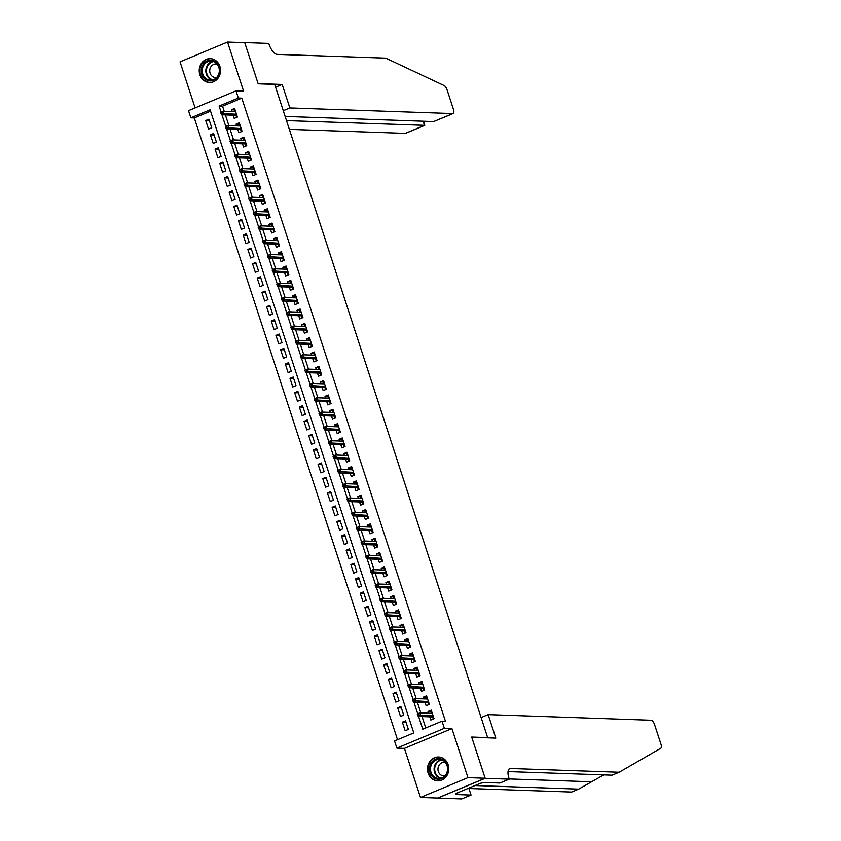 <?xml version="1.0" encoding="UTF-8"?>
<svg xmlns="http://www.w3.org/2000/svg" width="841" height="841" viewBox="0 0 841 841"><rect width="100%" height="100%" fill="white"/><g stroke="black" fill="none" stroke-linecap="round" stroke-linejoin="round"><path stroke-width="1.26" d="M199.864 74.754A11.932 10.66 -88 0 0 209.472 82.502A11.932 10.66 -88 0 0 219.89 66.397A11.932 10.66 -88 0 0 210.292 58.649A11.932 10.66 -88 0 0 199.864 74.754M428.122 773.1A11.932 10.66 -88 0 0 437.719 780.847A11.932 10.66 -88 0 0 448.148 764.753A11.932 10.66 -88 0 0 438.55 757.005A11.932 10.66 -88 0 0 428.122 773.1M210.565 111.159L194.303 117.94L190.865 117.824L188.521 110.655L236.006 90.849L238.35 98.019L219.102 106.04L221.078 112.116M487.727 737.82L274.692 84.394L258.187 83.827L244.72 42.649L227.533 42.05L180.048 61.856L195.101 107.911M488.19 737.631L471.696 737.052L485.152 778.24L437.667 798.046L420.479 797.457L467.964 777.641L451.932 728.579L444.363 728.317L396.878 748.133L394.534 740.963L413.793 732.932L210.113 109.793L190.865 117.824M451.932 728.579L404.437 748.385L420.479 797.457M404.437 748.385L396.878 748.133M194.303 117.94L397.53 739.723M485.152 778.24L467.964 777.641M233.136 115.185L234.187 118.392L237.404 117.057L234.586 108.457L231.38 109.803L231.958 111.548M237.824 129.503L238.876 132.72L242.082 131.385L239.275 122.786L236.069 124.121L236.636 125.877M242.502 143.832L243.554 147.049L246.76 145.703L243.953 137.115L240.747 138.45L241.314 140.195M247.191 158.161L248.242 161.367L251.448 160.032L248.642 151.433L245.425 152.778L246.003 154.523M251.869 172.479L252.92 175.695L256.127 174.36L253.32 165.761L250.113 167.096L250.681 168.852M256.547 186.807L257.598 190.024L260.815 188.678L257.998 180.09L254.791 181.425L255.359 183.17M261.236 201.136L262.287 204.342L265.493 203.007L262.686 194.408L259.48 195.753L260.048 197.498M265.914 215.454L266.965 218.671L270.171 217.335L267.364 208.736L264.158 210.071L264.726 211.827M270.602 229.782L271.654 232.999L274.86 231.653L272.053 223.065L268.836 224.4L269.414 226.145M275.28 244.111L276.332 247.317L279.538 245.982L276.731 237.383L273.525 238.728L274.092 240.473M279.958 258.429L281.01 261.646L284.226 260.311L281.409 251.711L278.203 253.046L278.77 254.802M284.647 272.757L285.698 275.974L288.905 274.629L286.098 266.04L282.881 267.375L283.459 269.12M289.325 287.086L290.376 290.292L293.583 288.957L290.776 280.358L287.569 281.703L288.137 283.449M294.014 301.404L295.054 304.621L298.271 303.286L295.454 294.686L292.248 296.021L292.826 297.777M298.692 315.732L299.743 318.949L302.949 317.604L300.142 309.015L296.936 310.35L297.504 312.095M303.37 330.061L304.421 333.267L307.638 331.932L304.82 323.333L301.614 324.679L302.182 326.424M308.058 344.379L309.11 347.596L312.316 346.261L309.509 337.661L306.292 338.997L306.87 340.752M312.736 358.708L313.788 361.924L316.994 360.579L314.187 351.99L310.981 353.325L311.548 355.07M317.425 373.036L318.466 376.242L321.683 374.907L318.865 366.319L315.659 367.654L316.237 369.399M322.103 387.354L323.154 390.571L326.361 389.236L323.554 380.637L320.347 381.982L320.915 383.727M326.781 401.683L327.832 404.899L331.039 403.554L328.232 394.965L325.025 396.3L325.593 398.045M331.47 416.011L332.521 419.217L335.727 417.882L332.92 409.294L329.704 410.629L330.282 412.374M336.148 430.329L337.199 433.546L340.405 432.211L337.598 423.612L334.392 424.957L334.96 426.702M340.826 444.658L341.877 447.875L345.094 446.539L342.276 437.94L339.07 439.275L339.648 441.02M345.514 458.986L346.566 462.193L349.772 460.857L346.965 452.269L343.759 453.604L344.326 455.349M350.192 473.304L351.244 476.521L354.45 475.186L351.643 466.587L348.437 467.932L349.004 469.677M354.881 487.633L355.932 490.85L359.139 489.515L356.332 480.915L353.115 482.25L353.693 483.995M359.559 501.961L360.61 505.178L363.817 503.833L361.01 495.244L357.803 496.579L358.371 498.324M364.237 516.29L365.288 519.496L368.505 518.161L365.688 509.562L362.482 510.908L363.049 512.653M368.926 530.608L369.977 533.825L373.183 532.49L370.376 523.89L367.17 525.226L367.738 526.981M373.604 544.936L374.655 548.153L377.861 546.808L375.054 538.219L371.848 539.554L372.416 541.299M378.292 559.265L379.344 562.471L382.55 561.136L379.743 552.537L376.526 553.883L377.104 555.628M382.97 573.583L384.022 576.8L387.228 575.465L384.421 566.866L381.215 568.201L381.782 569.956M387.648 587.912L388.7 591.128L391.917 589.783L389.099 581.194L385.893 582.529L386.461 584.274M392.337 602.24L393.388 605.446L396.595 604.111L393.788 595.512L390.571 596.858L391.149 598.603M397.015 616.558L398.066 619.775L401.273 618.44L398.466 609.841L395.259 611.176L395.827 612.931M401.704 630.887L402.744 634.103L405.961 632.758L403.144 624.169L399.938 625.504L400.516 627.249M406.382 645.215L407.433 648.422L410.639 647.086L407.832 638.487L404.626 639.833L405.194 641.578M411.06 659.533L412.111 662.75L415.328 661.415L412.51 652.816L409.304 654.151L409.872 655.906M415.748 673.862L416.8 677.079L420.006 675.733L417.199 667.144L413.982 668.479L414.56 670.224M420.426 688.19L421.478 691.397L424.684 690.062L421.877 681.462L418.671 682.808L419.239 684.553M425.115 702.508L426.156 705.725L429.373 704.39L426.555 695.791L423.349 697.126L423.927 698.882M406.056 722.293L402.366 722.167L405.173 730.755L408.379 729.42L405.572 720.821L402.366 722.167M401.367 707.964L397.677 707.838L400.495 716.427L403.701 715.092L400.894 706.503L397.677 707.838M396.689 693.636L392.999 693.51L395.806 702.109L399.012 700.763L396.206 692.175L392.999 693.51M392.001 679.318L388.321 679.181L391.128 687.78L394.334 686.445L391.528 677.846L388.321 679.181M387.323 664.989L383.633 664.863L386.44 673.452L389.656 672.117L386.839 663.528L383.633 664.863M382.644 650.661L378.955 650.535L381.761 659.134L384.968 657.788L382.161 649.199L378.955 650.535M377.956 636.343L374.266 636.206L377.083 644.805L380.29 643.47L377.483 634.871L374.266 636.206M373.278 622.014L369.588 621.888L372.395 630.477L375.612 629.142L372.794 620.542L369.588 621.888M368.589 607.686L364.91 607.559L367.717 616.159L370.923 614.813L368.116 606.224L364.91 607.559M363.911 593.368L360.221 593.231L363.039 601.83L366.245 600.495L363.438 591.896L360.221 593.231M359.233 579.039L355.543 578.913L358.35 587.502L361.556 586.166L358.75 577.567L355.543 578.913M354.545 564.71L350.865 564.584L353.672 573.184L356.878 571.838L354.072 563.249L350.865 564.584M349.867 550.392L346.177 550.256L348.983 558.855L352.2 557.52L349.383 548.921L346.177 550.256M345.188 536.064L341.499 535.938L344.305 544.526L347.512 543.191L344.705 534.592L341.499 535.938M340.5 521.735L336.81 521.609L339.627 530.208L342.834 528.863L340.027 520.274L336.81 521.609M335.822 507.407L332.132 507.281L334.939 515.88L338.145 514.545L335.338 505.946L332.132 507.281M331.133 493.089L327.454 492.963L330.261 501.551L333.467 500.216L330.66 491.617L327.454 492.963M326.455 478.76L322.765 478.634L325.572 487.233L328.789 485.888L325.972 477.299L322.765 478.634M321.777 464.432L318.087 464.306L320.894 472.905L324.1 471.57L321.294 462.97L318.087 464.306M317.089 450.114L313.399 449.988L316.216 458.576L319.422 457.241L316.615 448.642L313.399 449.988M312.41 435.785L308.721 435.659L311.527 444.258L314.734 442.913L311.927 434.324L308.721 435.659M307.722 421.457L304.043 421.33L306.849 429.93L310.056 428.595L307.249 419.995L304.043 421.33M303.044 407.139L299.354 407.012L302.161 415.601L305.378 414.266L302.56 405.667L299.354 407.012M298.366 392.81L294.676 392.684L297.483 401.283L300.689 399.938L297.882 391.349L294.676 392.684M293.677 378.482L289.987 378.355L292.805 386.955L296.011 385.62L293.204 377.02L289.987 378.355M288.999 364.164L285.309 364.037L288.116 372.626L291.322 371.291L288.516 362.692L285.309 364.037M284.311 349.835L280.631 349.709L283.438 358.308L286.644 356.962L283.837 348.374L280.631 349.709M279.632 335.506L275.943 335.38L278.749 343.98L281.966 342.644L279.149 334.045L275.943 335.38M274.954 321.188L271.265 321.062L274.071 329.651L277.278 328.316L274.471 319.717L271.265 321.062M270.266 306.86L266.576 306.734L269.393 315.322L272.6 313.987L269.793 305.399L266.576 306.734M265.588 292.531L261.898 292.405L264.705 301.004L267.922 299.669L265.104 291.07L261.898 292.405M260.899 278.213L257.22 278.087L260.027 286.676L263.233 285.341L260.426 276.742L257.22 278.087M256.221 263.885L252.531 263.759L255.349 272.347L258.555 271.012L255.748 262.424L252.531 263.759M251.543 249.556L247.853 249.43L250.66 258.029L253.866 256.684L251.06 248.095L247.853 249.43M246.855 235.238L243.175 235.102L245.982 243.701L249.188 242.366L246.381 233.766L243.175 235.102M242.176 220.91L238.487 220.784L241.293 229.372L244.51 228.037L241.693 219.448L238.487 220.784M237.498 206.581L233.809 206.455L236.615 215.054L239.822 213.709L237.015 205.12L233.809 206.455M232.81 192.263L229.12 192.126L231.937 200.726L235.144 199.391L232.337 190.791L229.12 192.126M228.132 177.935L224.442 177.808L227.249 186.397L230.455 185.062L227.648 176.463L224.442 177.808M223.443 163.606L219.764 163.48L222.571 172.079L225.777 170.734L222.97 162.145L219.764 163.48M218.765 149.288L215.075 149.151L217.882 157.751L221.099 156.415L218.282 147.816L215.075 149.151M214.087 134.959L210.397 134.833L213.204 143.422L216.41 142.087L213.603 133.488L210.397 134.833M211.732 127.758L208.925 119.17L205.709 120.505L208.526 129.104L211.732 127.758M418.608 716.448L422.771 729.189L442.03 721.158L445.467 721.273L241.787 98.134L222.539 106.166L224.211 111.275M225.399 114.912L228.889 125.603M230.077 129.241L233.577 139.932M234.765 143.559L238.255 154.25M239.443 157.887L242.933 168.578M244.121 172.216L247.622 182.907M248.81 186.534L252.3 197.225M253.488 200.862L256.989 211.554M258.176 215.191L261.667 225.882M262.855 229.519L266.345 240.211M267.533 243.837L271.033 254.529M272.221 258.166L275.711 268.857M276.899 272.495L280.4 283.186M281.588 286.813L285.078 297.504M286.266 301.141L289.756 311.832M290.944 315.47L294.445 326.161M295.633 329.788L299.123 340.479M300.311 344.116L303.801 354.807M304.989 358.445L308.489 369.136M309.677 372.763L313.167 383.454M314.355 387.091L317.856 397.782M319.044 401.42L322.534 412.111M323.722 415.738L327.212 426.429M328.4 430.066L331.901 440.758M333.089 444.395L336.579 455.086M337.767 458.713L341.267 469.404M342.455 473.041L345.945 483.733M347.133 487.37L350.623 498.061M351.811 501.688L355.312 512.379M356.5 516.017L359.99 526.708M361.178 530.345L364.679 541.036M365.867 544.663L369.357 555.354M370.545 558.992L374.035 569.683M375.223 573.32L378.723 584.011M379.911 587.638L383.401 598.329M384.589 601.967L388.09 612.658M389.278 616.295L392.768 626.987M393.956 630.613L397.446 641.305M398.634 644.942L402.135 655.633M403.323 659.27L406.813 669.962M408.001 673.599L411.491 684.29M412.679 687.917L416.179 698.608M417.367 702.246L420.857 712.937M422.045 716.574L425.767 727.938M429.793 716.837L430.844 720.054L434.051 718.708L431.244 710.119L428.037 711.454L428.605 713.2M236.006 90.849L243.575 91.112L227.533 42.05M241.787 98.134L238.35 98.019M442.03 721.158L444.363 728.317M221.961 114.797L225.766 126.434M226.639 129.115L230.445 140.762M231.328 143.443L235.133 155.091M236.006 157.772L239.811 169.409M240.684 172.1L244.489 183.737M245.372 186.418L249.178 198.066M250.05 200.747L253.856 212.384M254.739 215.075L258.544 226.713M259.417 229.393L263.222 241.041M264.095 243.722L267.901 255.359M268.784 258.05L272.589 269.688M273.462 272.368L277.267 284.016M278.15 286.697L281.945 298.334M282.828 301.025L286.634 312.663M287.506 315.343L291.312 326.991M292.195 329.672L296 341.309M296.873 344.001L300.679 355.638M301.551 358.319L305.357 369.966M306.24 372.647L310.045 384.284M310.918 386.976L314.723 398.613M315.606 401.294L319.412 412.942M320.284 415.622L324.09 427.26M324.962 429.951L328.768 441.588M329.651 444.269L333.457 455.917M334.329 458.597L338.135 470.235M339.018 472.926L342.823 484.563M343.696 487.244L347.501 498.892M348.374 501.572L352.179 513.21M353.062 515.901L356.868 527.538M357.74 530.219L361.546 541.867M362.429 544.548L366.234 556.185M367.107 558.876L370.913 570.513M371.785 573.194L375.591 584.842M376.474 587.523L380.279 599.17M381.152 601.851L384.957 613.488M385.84 616.18L389.635 627.817M390.518 630.498L394.324 642.146M395.196 644.826L399.002 656.464M399.885 659.155L403.691 670.792M404.563 673.473L408.369 685.121M409.241 687.801L413.047 699.439M413.93 702.13L417.735 713.767M222.539 106.166L219.102 106.04M431.717 711.581L428.037 711.454M209.398 120.631L205.709 120.505M427.039 697.263L423.349 697.126M422.361 682.934L418.671 682.808M417.672 668.606L413.982 668.479M412.994 654.277L409.304 654.151M408.305 639.959L404.626 639.833M403.627 625.63L399.938 625.504M398.949 611.302L395.259 611.176M394.261 596.984L390.571 596.858M389.583 582.655L385.893 582.529M384.894 568.327L381.215 568.201M380.216 554.009L376.526 553.883M375.538 539.68L371.848 539.554M370.849 525.352L367.17 525.226M366.171 511.034L362.482 510.908M361.493 496.705L357.803 496.579M356.805 482.377L353.115 482.25M352.127 468.059L348.437 467.932M347.438 453.73L343.759 453.604M342.76 439.401L339.07 439.275M338.082 425.083L334.392 424.957M333.393 410.755L329.704 410.629M328.715 396.426L325.025 396.3M324.027 382.108L320.347 381.982M319.349 367.78L315.659 367.654M314.671 353.451L310.981 353.325M309.982 339.133L306.292 338.997M305.304 324.805L301.614 324.679M300.615 310.476L296.936 310.35M295.937 296.158L292.248 296.021M291.259 281.83L287.569 281.703M286.571 267.501L282.881 267.375M281.893 253.183L278.203 253.046M277.204 238.855L273.525 238.728M272.526 224.526L268.836 224.4M267.848 210.208L264.158 210.071M263.159 195.879L259.48 195.753M258.481 181.551L254.791 181.425M253.803 167.222L250.113 167.096M249.115 152.904L245.425 152.778M244.437 138.576L240.747 138.45M239.748 124.247L236.069 124.121M235.07 109.929L231.38 109.803M431.422 713.305L431.086 712.264L431.843 711.949M433.599 717.32L432.842 717.636L433.294 719.023M432.61 716.931L432.842 717.636L433.399 716.732M417.315 714.188L417.777 715.628L419.06 715.092L418.597 713.652L417.504 713.862L419.817 712.895L432.295 713.326M418.597 713.652L419.817 712.895L420.658 715.481L418.345 716.437L432.884 716.942M419.06 715.092L433.136 715.912M417.777 715.628L418.345 716.437M444.605 760.979A10.323 9.219 92 0 1 445.751 775.518A10.323 9.219 92 0 1 432.758 776.905A10.323 9.219 92 0 1 431.612 762.377A10.323 9.219 92 0 1 444.605 760.979M433.546 776.327A9.556 8.536 -88 0 0 438.697 778.514A9.556 8.536 -88 0 0 446.991 772.322A9.556 8.536 -88 0 0 444.511 761.589A9.556 8.536 -88 0 0 439.359 759.402A9.556 8.536 -88 0 0 431.065 765.594A9.556 8.536 -88 0 0 433.546 776.327M445.341 762.472A6.802 6.076 -88 0 0 444.279 762.324A6.802 6.076 -88 0 0 438.371 766.729A6.802 6.076 -88 0 0 440.148 774.382A6.802 6.076 -88 0 0 443.817 775.938A6.802 6.076 -88 0 0 444.878 775.865M440.137 757.194A11.858 10.586 -88 0 0 439.097 757.1A11.858 10.586 -88 0 0 428.805 764.763A11.858 10.586 -88 0 0 431.885 778.093A11.858 10.586 -88 0 0 438.277 780.795A11.858 10.586 -88 0 0 439.317 780.774M216.347 62.633A10.323 9.219 92 0 1 217.493 77.162A10.323 9.219 92 0 1 204.51 78.56A10.323 9.219 92 0 1 203.364 64.032A10.323 9.219 92 0 1 216.347 62.633M205.288 77.982A9.556 8.536 -88 0 0 210.439 80.158A9.556 8.536 -88 0 0 218.744 73.976A9.556 8.536 -88 0 0 216.253 63.233A9.556 8.536 -88 0 0 211.102 61.057A9.556 8.536 -88 0 0 202.807 67.238A9.556 8.536 -88 0 0 205.288 77.982M217.094 64.116A6.802 6.076 -88 0 0 216.032 63.979A6.802 6.076 -88 0 0 210.124 68.384A6.802 6.076 -88 0 0 211.89 76.026A6.802 6.076 -88 0 0 215.559 77.582A6.802 6.076 -88 0 0 216.631 77.509M211.879 58.838A11.858 10.586 -88 0 0 210.839 58.744A11.858 10.586 -88 0 0 200.547 66.418A11.858 10.586 -88 0 0 203.627 79.737A11.858 10.586 -88 0 0 210.019 82.439A11.858 10.586 -88 0 0 211.059 82.418M468.91 788.501L571.659 792.054L578.692 789.121L603.722 774.887M488.148 714.608L651.092 720.243A4.583 1.913 67.4 0 1 654.561 724.606L660.952 744.159A4.583 1.913 67.4 0 1 660.742 748.28L619.144 772.248L510.519 768.495A10.702 4.457 67.4 0 0 509.678 768.642A10.702 4.457 67.4 0 0 508.984 778.356L509.247 779.144L485.173 778.314L471.759 737.273L495.822 738.104L488.148 714.608L481.567 717.352M509.247 779.144L499.932 783.024L484.532 782.487L480.421 783.276L455.654 793.61L457.714 793.683L455.654 794.535L471.055 795.071L461.751 798.95L437.667 798.046M437.688 798.12L485.173 778.314M619.144 772.248L612.122 775.181L508.038 771.586M474.997 785.536L578.692 789.121M471.055 795.071L468.794 788.133M457.714 793.683L457.441 792.863M289.388 129.367L405.32 133.372L424.505 125.372L423.139 121.209M286.518 120.61L424.8 125.341L405.677 133.309A4.583 1.913 -112.6 0 1 405.32 133.372M282.177 84.447L289.861 107.942L452.805 113.567A4.583 1.913 67.4 0 0 453.162 113.503A4.583 1.913 67.4 0 0 453.457 109.341L447.065 89.787A4.583 1.913 67.4 0 0 444.143 85.561L385.746 58.145L277.11 54.381A10.702 4.457 -112.6 0 1 269.025 44.195L268.763 43.406L244.699 42.576L258.113 83.616L282.177 84.447L275.596 87.191M289.861 107.942L283.28 110.686M285.162 116.447L433.62 121.577L452.805 113.567M453.162 113.503L433.62 121.577M423.601 121.23L424.8 125.341M426.744 698.976L426.408 697.946L427.165 697.631M428.921 703.002L428.164 703.318L428.616 704.705M427.932 702.613L428.164 703.318L428.721 702.403M412.626 699.87L413.099 701.299L414.382 700.763L413.909 699.334L412.826 699.533L415.128 698.577L427.606 699.008M413.909 699.334L415.128 698.577L415.969 701.152L413.667 702.119L428.206 702.613M414.382 700.763L428.458 701.583M413.099 701.299L413.667 702.119M422.056 684.648L421.719 683.617L422.476 683.302M424.232 688.674L423.475 688.989L423.927 690.377M423.244 688.285L423.475 688.989L424.043 688.075M407.948 685.541L408.411 686.971L409.693 686.435L409.231 685.005L408.137 685.215L410.45 684.248L422.928 684.679M409.231 685.005L410.45 684.248L411.291 686.824L408.978 687.791L423.528 688.295M409.693 686.435L423.769 687.255M408.411 686.971L408.978 687.791M417.378 670.33L417.041 669.289L417.798 668.973M419.554 674.345L418.797 674.661L419.249 676.048M418.566 673.956L418.797 674.661L419.354 673.757M403.26 671.213L403.733 672.653L405.015 672.117L404.542 670.676L403.459 670.887L405.761 669.92L418.25 670.351M404.542 670.676L405.761 669.92L406.613 672.506L404.3 673.462L418.839 673.967M405.015 672.117L419.091 672.937M403.733 672.653L404.3 673.462M412.7 656.001L412.353 654.971L413.11 654.655M414.865 660.027L414.108 660.343L414.571 661.73M413.888 659.638L414.108 660.343L414.676 659.428M398.581 656.895L399.044 658.324L400.337 657.788L399.864 656.358L398.771 656.558L401.083 655.602L413.562 656.033M399.864 656.358L401.083 655.602L401.924 658.177L399.612 659.144L414.161 659.638M400.337 657.788L414.403 658.608M399.044 658.324L399.612 659.144M408.011 641.672L407.675 640.642L408.432 640.327M410.187 645.699L409.43 646.014L409.882 647.402M409.199 645.31L409.43 646.014L409.988 645.1M393.903 642.566L394.366 643.996L395.648 643.46L395.186 642.03L394.093 642.24L396.405 641.273L408.884 641.704M395.186 642.03L396.405 641.273L397.246 643.849L394.934 644.816L409.472 645.32M395.648 643.46L409.725 644.28M394.366 643.996L394.934 644.816M403.333 627.354L402.997 626.314L403.754 625.998M405.509 631.37L404.752 631.686L405.204 633.073M404.521 630.981L404.752 631.686L405.309 630.782M389.215 628.238L389.688 629.667L390.97 629.142L390.497 627.701L389.415 627.912L391.717 626.944L404.195 627.375M390.497 627.701L391.717 626.944L392.558 629.531L390.256 630.487L404.794 630.992M390.97 629.142L405.047 629.962M389.688 629.667L390.256 630.487M398.645 613.026L398.308 611.996L399.065 611.68M400.821 617.052L400.064 617.368L400.516 618.755M399.832 616.663L400.064 617.368L400.631 616.453M384.537 613.919L384.999 615.349L386.282 614.813L385.819 613.383L384.726 613.583L387.039 612.626L399.517 613.057M385.819 613.383L387.039 612.626L387.88 615.202L385.567 616.169L400.116 616.663M386.282 614.813L400.358 615.633M384.999 615.349L385.567 616.169M393.966 598.697L393.63 597.667L394.387 597.352M396.143 602.724L395.386 603.039L395.838 604.427M395.154 602.335L395.386 603.039L395.943 602.124M379.848 599.591L380.321 601.021L381.604 600.485L381.131 599.055L380.048 599.265L382.361 598.298L394.839 598.729M381.131 599.055L382.361 598.298L383.202 600.873L380.889 601.841L395.428 602.345M381.604 600.485L395.68 601.304M380.321 601.021L380.889 601.841M389.288 584.379L388.952 583.339L389.698 583.023M391.454 588.395L390.708 588.711L391.16 590.098M390.476 588.006L390.708 588.711L391.265 587.806M375.17 585.262L375.643 586.692L376.926 586.166L376.453 584.726L375.359 584.937L377.672 583.969L390.15 584.4M376.453 584.726L377.672 583.969L378.513 586.555L376.211 587.512L390.75 588.017M376.926 586.166L390.991 586.986M375.643 586.692L376.211 587.512M384.6 570.051L384.263 569.021L385.02 568.705M386.776 574.077L386.019 574.392L386.471 575.78M385.788 573.678L386.019 574.392L386.576 573.478M370.492 570.944L370.955 572.374L372.237 571.838L371.775 570.408L370.681 570.608L372.994 569.651L385.472 570.082M371.775 570.408L372.994 569.651L373.835 572.227L371.522 573.194L386.061 573.688M372.237 571.838L386.313 572.658M370.955 572.374L371.522 573.194M379.922 555.722L379.585 554.692L380.342 554.377M382.098 559.749L381.341 560.064L381.793 561.452M381.11 559.36L381.341 560.064L381.898 559.149M365.803 556.616L366.277 558.046L367.559 557.509L367.086 556.08L366.003 556.29L368.305 555.323L380.784 555.754M367.086 556.08L368.305 555.323L369.157 557.898L366.844 558.866L381.383 559.37M367.559 557.509L381.635 558.329M366.277 558.046L366.844 558.866M375.233 541.394L374.897 540.364L375.654 540.048M377.409 545.42L376.652 545.735L377.104 547.123M376.421 545.031L376.652 545.735L377.22 544.831M361.125 542.287L361.588 543.717L362.87 543.191L362.408 541.751L361.315 541.961L363.627 540.994L376.106 541.425M362.408 541.751L363.627 540.994L364.468 543.58L362.156 544.537L376.705 545.042M362.87 543.191L376.947 544.011M361.588 543.717L362.156 544.537M370.555 527.076L370.219 526.045L370.976 525.73M372.731 531.102L371.974 531.417L372.426 532.805M371.743 530.703L371.974 531.417L372.531 530.503M356.437 527.959L356.91 529.399L358.192 528.863L357.73 527.433L356.637 527.633L358.949 526.676L371.428 527.107M357.73 527.433L358.949 526.676L359.79 529.252L357.478 530.219L372.016 530.713M358.192 528.863L372.269 529.683M356.91 529.399L357.478 530.219M365.877 512.747L365.541 511.717L366.287 511.402M368.043 516.773L367.296 517.089L367.748 518.476M367.065 516.385L367.296 517.089L367.853 516.174M351.759 513.641L352.232 515.07L353.514 514.534L353.041 513.105L351.948 513.315L354.261 512.348L366.739 512.779M353.041 513.105L354.261 512.348L355.102 514.923L352.8 515.89L367.338 516.395M353.514 514.534L367.58 515.354M352.232 515.07L352.8 515.89M361.188 498.419L360.852 497.388L361.609 497.073M363.365 502.445L362.608 502.76L363.06 504.148M362.376 502.056L362.608 502.76L363.175 501.856M347.081 499.312L347.543 500.742L348.826 500.206L348.363 498.776L347.27 498.986L349.583 498.019L362.061 498.45M348.363 498.776L349.583 498.019L350.424 500.605L348.111 501.562L362.65 502.066M348.826 500.206L362.902 501.036M347.543 500.742L348.111 501.562M356.51 484.101L356.174 483.07L356.931 482.755M358.686 488.127L357.93 488.442L358.382 489.83M357.698 487.727L357.93 488.442L358.487 487.528M342.392 484.984L342.865 486.424L344.148 485.888L343.675 484.458L342.592 484.658L344.894 483.701L357.372 484.132M343.675 484.458L344.894 483.701L345.746 486.277L343.433 487.244L357.972 487.738M344.148 485.888L358.224 486.708M342.865 486.424L343.433 487.244M351.822 469.772L351.485 468.742L352.242 468.426M353.998 473.798L353.241 474.114L353.704 475.501M353.01 473.409L353.241 474.114L353.809 473.199M337.714 470.666L338.177 472.095L339.459 471.559L338.997 470.13L337.903 470.34L340.216 469.373L352.694 469.804M338.997 470.13L340.216 469.373L341.057 471.948L338.744 472.915L353.294 473.42M339.459 471.559L353.535 472.379M338.177 472.095L338.744 472.915M347.144 455.444L346.807 454.413L347.564 454.098M349.32 459.47L348.563 459.785L349.015 461.173M348.332 459.081L348.563 459.785L349.12 458.881M333.025 456.337L333.499 457.767L334.781 457.231L334.319 455.801L333.225 456.011L335.538 455.044L348.016 455.475M334.319 455.801L335.538 455.044L336.379 457.63L334.066 458.587L348.605 459.091M334.781 457.231L348.857 458.061M333.499 457.767L334.066 458.587M342.466 441.126L342.129 440.095L342.886 439.78M344.642 445.152L343.885 445.467L344.337 446.855M343.654 444.752L343.885 445.467L344.442 444.553M328.347 442.009L328.82 443.449L330.103 442.913L329.63 441.483L328.537 441.683L330.849 440.726L343.328 441.157M329.63 441.483L330.849 440.726L331.69 443.302L329.388 444.269L343.927 444.763M330.103 442.913L344.169 443.733M328.82 443.449L329.388 444.269M337.777 426.797L337.441 425.767L338.198 425.451M339.953 430.823L339.196 431.139L339.648 432.526M338.965 430.434L339.196 431.139L339.764 430.224M323.669 427.691L324.132 429.12L325.414 428.584L324.952 427.154L323.859 427.365L326.171 426.398L338.65 426.829M324.952 427.154L326.171 426.398L327.012 428.973L324.7 429.94L339.238 430.445M325.414 428.584L339.491 429.404M324.132 429.12L324.7 429.94M333.099 412.468L332.763 411.438L333.52 411.123M335.275 416.495L334.518 416.81L334.97 418.198M334.287 416.106L334.518 416.81L335.075 415.896M318.981 413.362L319.454 414.792L320.736 414.256L320.263 412.826L319.181 413.036L321.483 412.069L333.972 412.5M320.263 412.826L321.483 412.069L322.334 414.645L320.022 415.612L334.56 416.116M320.736 414.256L334.813 415.086M319.454 414.792L320.022 415.612M328.41 398.15L328.074 397.12L328.831 396.805M330.587 402.177L329.83 402.492L330.292 403.869M329.598 401.777L329.83 402.492L330.397 401.577M314.303 399.033L314.765 400.474L316.058 399.938L315.585 398.497L314.492 398.708L316.805 397.751L329.283 398.182M315.585 398.497L316.805 397.751L317.646 400.327L315.333 401.283L329.882 401.788M316.058 399.938L330.124 400.758M314.765 400.474L315.333 401.283M323.732 383.822L323.396 382.792L324.153 382.476M325.909 387.848L325.152 388.164L325.604 389.551M324.92 387.459L325.152 388.164L325.709 387.249M309.625 384.715L310.087 386.145L311.37 385.609L310.907 384.179L309.814 384.39L312.127 383.422L324.605 383.853M310.907 384.179L312.127 383.422L312.968 385.998L310.655 386.965L325.194 387.47M311.37 385.609L325.446 386.429M310.087 386.145L310.655 386.965M319.054 369.493L318.718 368.463L319.475 368.148M321.23 373.52L320.474 373.835L320.926 375.223M320.242 373.131L320.474 373.835L321.031 372.92M304.936 370.387L305.409 371.817L306.692 371.28L306.219 369.851L305.125 370.061L307.438 369.094L319.916 369.525M306.219 369.851L307.438 369.094L308.279 371.669L305.977 372.637L320.516 373.141M306.692 371.28L320.768 372.1M305.409 371.817L305.977 372.637M314.366 355.175L314.029 354.145L314.786 353.83M316.542 359.202L315.785 359.517L316.237 360.894M315.554 358.802L315.785 359.517L316.353 358.602M300.258 356.058L300.721 357.499L302.003 356.962L301.541 355.522L300.447 355.732L302.76 354.776L315.238 355.207M301.541 355.522L302.76 354.776L303.601 357.351L301.288 358.308L315.838 358.813M302.003 356.962L316.079 357.782M300.721 357.499L301.288 358.308M309.688 340.847L309.351 339.817L310.108 339.501M311.864 344.873L311.107 345.188L311.559 346.576M310.876 344.484L311.107 345.188L311.664 344.274M295.569 341.74L296.043 343.17L297.325 342.634L296.852 341.204L295.769 341.404L298.071 340.447L310.56 340.878M296.852 341.204L298.071 340.447L298.923 343.023L296.61 343.99L311.149 344.495M297.325 342.634L311.401 343.454M296.043 343.17L296.61 343.99M305.01 326.518L304.663 325.488L305.42 325.173M307.175 330.545L306.418 330.86L306.881 332.248M306.198 330.156L306.418 330.86L306.986 329.945M290.891 327.412L291.354 328.842L292.647 328.305L292.174 326.876L291.081 327.086L293.393 326.119L305.872 326.55M292.174 326.876L293.393 326.119L294.234 328.694L291.922 329.661L306.471 330.166M292.647 328.305L306.713 329.125M291.354 328.842L291.922 329.661M300.321 312.2L299.985 311.17L300.742 310.855M302.497 316.227L301.74 316.542L302.192 317.919M301.509 315.827L301.74 316.542L302.297 315.627M286.213 313.083L286.676 314.523L287.958 313.987L287.496 312.547L286.403 312.757L288.715 311.79L301.194 312.221M287.496 312.547L288.715 311.79L289.556 314.376L287.244 315.333L301.782 315.838M287.958 313.987L302.035 314.807M286.676 314.523L287.244 315.333M295.643 297.872L295.307 296.841L296.064 296.526M297.819 301.898L297.062 302.213L297.514 303.601M296.831 301.509L297.062 302.213L297.619 301.299M281.525 298.765L281.998 300.195L283.28 299.659L282.807 298.229L281.724 298.429L284.027 297.472L296.505 297.903M282.807 298.229L284.027 297.472L284.868 300.048L282.565 301.015L297.104 301.52M283.28 299.659L297.357 300.479M281.998 300.195L282.565 301.015M290.954 283.543L290.618 282.513L291.375 282.198M293.131 287.569L292.374 287.885L292.826 289.272M292.142 287.18L292.374 287.885L292.941 286.97M276.847 284.437L277.309 285.866L278.592 285.33L278.129 283.901L277.036 284.111L279.349 283.144L291.827 283.575M278.129 283.901L279.349 283.144L280.19 285.719L277.877 286.686L292.426 287.191M278.592 285.33L292.668 286.15M277.309 285.866L277.877 286.686M286.276 269.225L285.94 268.184L286.697 267.869M288.452 273.241L287.696 273.556L288.148 274.944M287.464 272.852L287.696 273.556L288.253 272.652M272.158 270.108L272.631 271.548L273.914 271.012L273.441 269.572L272.358 269.782L274.671 268.815L287.149 269.246M273.441 269.572L274.671 268.815L275.512 271.401L273.199 272.358L287.738 272.862M273.914 271.012L287.99 271.832M272.631 271.548L273.199 272.358M281.598 254.897L281.262 253.866L282.008 253.551M283.764 258.923L283.018 259.238L283.47 260.626M282.786 258.534L283.018 259.238L283.575 258.324M267.48 255.79L267.953 257.22L269.236 256.684L268.763 255.254L267.669 255.454L269.982 254.497L282.46 254.928M268.763 255.254L269.982 254.497L270.823 257.073L268.521 258.04L283.06 258.544M269.236 256.684L283.301 257.504M267.953 257.22L268.521 258.04M276.91 240.568L276.573 239.538L277.33 239.222M279.086 244.594L278.329 244.91L278.781 246.297M278.098 244.205L278.329 244.91L278.886 243.995M262.802 241.462L263.265 242.891L264.547 242.355L264.085 240.925L262.991 241.136L265.304 240.169L277.782 240.6M264.085 240.925L265.304 240.169L266.145 242.744L263.832 243.711L278.371 244.216M264.547 242.355L278.623 243.175M263.265 242.891L263.832 243.711M272.232 226.25L271.895 225.209L272.652 224.894M274.408 230.266L273.651 230.581L274.103 231.969M273.42 229.877L273.651 230.581L274.208 229.677M258.113 227.133L258.586 228.573L259.869 228.037L259.396 226.597L258.313 226.807L260.615 225.84L273.094 226.271M259.396 226.597L260.615 225.84L261.467 228.426L259.154 229.383L273.693 229.887M259.869 228.037L273.945 228.857M258.586 228.573L259.154 229.383M267.543 211.921L267.207 210.891L267.964 210.576M269.719 215.948L268.962 216.263L269.414 217.651M268.731 215.559L268.962 216.263L269.53 215.349M253.435 212.815L253.898 214.245L255.18 213.709L254.718 212.279L253.625 212.479L255.937 211.522L268.416 211.953M254.718 212.279L255.937 211.522L256.778 214.098L254.466 215.065L269.015 215.559M255.18 213.709L269.257 214.529M253.898 214.245L254.466 215.065M262.865 197.593L262.529 196.563L263.286 196.247M265.041 201.619L264.284 201.935L264.736 203.322M264.053 201.23L264.284 201.935L264.841 201.02M248.747 198.487L249.22 199.916L250.502 199.38L250.04 197.95L248.947 198.161L251.259 197.193L263.738 197.624M250.04 197.95L251.259 197.193L252.1 199.769L249.788 200.736L264.326 201.241M250.502 199.38L264.579 200.2M249.22 199.916L249.788 200.736M258.187 183.275L257.851 182.234L258.597 181.919M260.353 187.291L259.606 187.606L260.058 188.994M259.375 186.902L259.606 187.606L260.163 186.702M244.069 184.158L244.542 185.598L245.824 185.062L245.351 183.622L244.258 183.832L246.571 182.865L259.049 183.296M245.351 183.622L246.571 182.865L247.412 185.451L245.109 186.408L259.648 186.912M245.824 185.062L259.89 185.882M244.542 185.598L245.109 186.408M253.498 168.946L253.162 167.916L253.919 167.601M255.675 172.973L254.918 173.288L255.37 174.676M254.686 172.584L254.918 173.288L255.485 172.373M239.391 169.84L239.853 171.27L241.136 170.734L240.673 169.304L239.58 169.504L241.893 168.547L254.371 168.978M240.673 169.304L241.893 168.547L242.734 171.122L240.421 172.09L254.96 172.584M241.136 170.734L255.212 171.553M239.853 171.27L240.421 172.09M248.82 154.618L248.484 153.588L249.241 153.272M250.996 158.644L250.24 158.96L250.692 160.347M250.008 158.255L250.24 158.96L250.797 158.045M234.702 155.511L235.175 156.941L236.458 156.405L235.985 154.975L234.902 155.186L237.204 154.218L249.682 154.649M235.985 154.975L237.204 154.218L238.056 156.794L235.743 157.761L250.282 158.266M236.458 156.405L250.534 157.225M235.175 156.941L235.743 157.761M244.132 140.3L243.795 139.259L244.552 138.944M246.308 144.316L245.551 144.631L246.003 146.019M245.32 143.927L245.551 144.631L246.119 143.727M230.024 141.183L230.487 142.613L231.769 142.087L231.307 140.647L230.213 140.857L232.526 139.89L245.004 140.321M231.307 140.647L232.526 139.89L233.367 142.476L231.054 143.433L245.604 143.937M231.769 142.087L245.845 142.907M230.487 142.613L231.054 143.433M239.454 125.971L239.117 124.941L239.874 124.626M241.63 129.998L240.873 130.313L241.325 131.701M240.642 129.609L240.873 130.313L241.43 129.398M225.335 126.865L225.809 128.295L227.091 127.758L226.628 126.329L225.535 126.528L227.848 125.572L240.326 126.003M226.628 126.329L227.848 125.572L228.689 128.147L226.376 129.115L240.915 129.609M227.091 127.758L241.167 128.578M225.809 128.295L226.376 129.115M234.776 111.643L234.439 110.613L235.186 110.297M236.952 115.669L236.195 115.984L236.647 117.372M235.964 115.28L236.195 115.984L236.752 115.07M220.657 112.536L221.13 113.966L222.413 113.43L221.94 112L220.847 112.21L223.159 111.243L235.638 111.674M221.94 112L223.159 111.243L224 113.819L221.698 114.786L236.237 115.291M222.413 113.43L236.479 114.25M221.13 113.966L221.698 114.786M440.495 778.356A9.556 8.536 92 0 1 437.131 776.453A9.556 8.536 92 0 1 434.366 766.677A9.556 8.536 92 0 1 441.147 759.675M441.903 759.938A9.24 8.252 -88 0 0 435.028 766.561A9.24 8.252 -88 0 0 437.646 776.222A9.24 8.252 -88 0 0 441.273 778.156M212.237 80.011A9.556 8.536 92 0 1 208.873 78.108A9.556 8.536 92 0 1 206.108 68.321A9.556 8.536 92 0 1 212.889 61.33M213.646 61.582A9.24 8.252 -88 0 0 206.77 68.216A9.24 8.252 -88 0 0 209.388 77.877A9.24 8.252 -88 0 0 213.015 79.811M591.444 781.773L509.173 778.934M508.973 769.137L510.519 768.495M439.097 757.1L439.748 757.121M438.277 780.795L438.928 780.816M210.839 58.744L211.49 58.775M210.019 82.439L210.671 82.46"/></g></svg>
